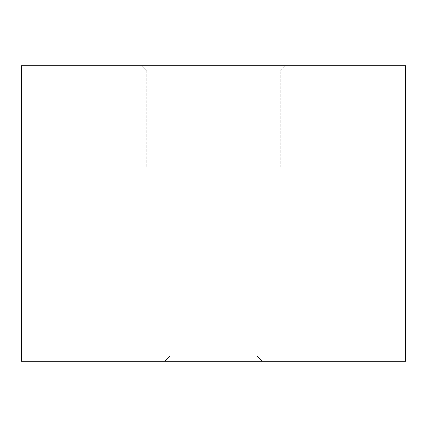 <?xml version="1.0" encoding="UTF-8"?>
<svg xmlns="http://www.w3.org/2000/svg" width="427" height="427" viewBox="0 0 427 427"><rect width="100%" height="100%" fill="white"/><g stroke="black" fill="none" stroke-linecap="round" stroke-linejoin="round"><path stroke-width="0.32" stroke-dasharray="2.13 1.6" d="M213.5 65.758L141.444 65.758L213.5 65.758M213.5 71.095L146.781 71.095L213.5 71.095M213.5 167.17L146.781 167.17L213.5 167.17M213.5 355.904L170.138 355.904L213.5 355.904M213.5 361.242L164.801 361.242L213.5 361.242M405.65 65.758L21.35 65.758L21.35 361.242L405.65 361.242L405.65 65.758M146.781 71.095L141.444 65.758L146.781 71.095L146.781 167.17L146.781 71.095M170.138 355.904L170.138 167.17L170.138 355.904L164.801 361.242L170.138 355.904M170.138 361.242L170.138 65.758M256.862 361.242L256.862 65.758M256.862 355.904L262.199 361.242L256.862 355.904L256.862 167.17L256.862 355.904M280.219 167.17L280.219 71.095L285.556 65.758L280.219 71.095L280.219 167.17"/><path stroke-width="0.64" d="M21.35 65.758L405.65 65.758L405.65 361.242L21.35 361.242L21.35 65.758"/></g></svg>
